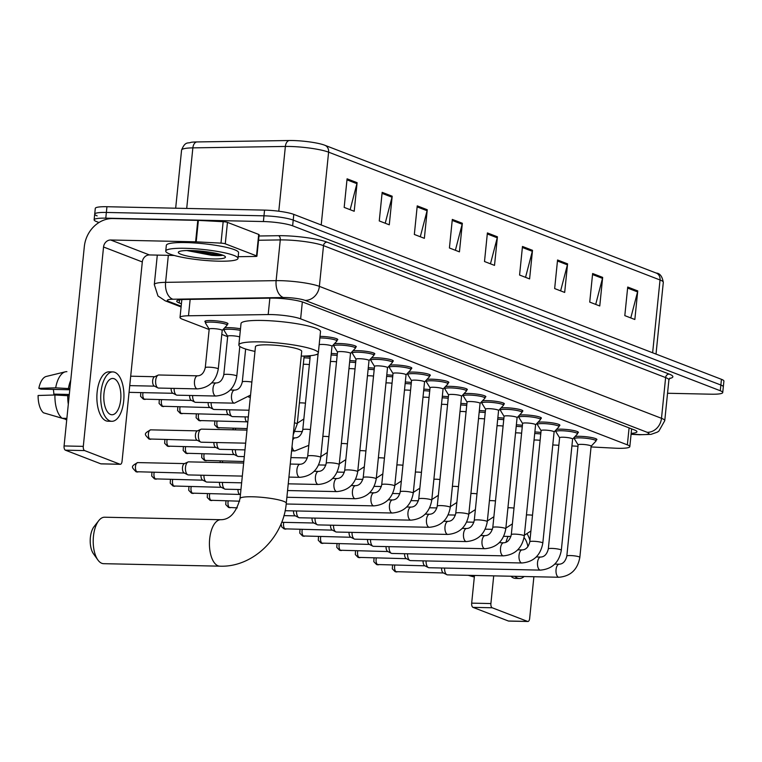 <?xml version="1.0" encoding="UTF-8"?>
<svg xmlns="http://www.w3.org/2000/svg" width="762" height="762" viewBox="0 0 762 762"><rect width="100%" height="100%" fill="white"/><g stroke="black" fill="none" stroke-linecap="round" stroke-linejoin="round"><path stroke-width="1.14" d="M224.552 327.955A11.62 1.715 5.8 0 1 229.581 327.679A11.62 1.715 5.8 0 1 240.487 328.784M205.521 322.097A11.62 1.715 5.8 0 1 204.864 321.431A11.62 1.715 5.8 0 1 211.074 320.545A11.62 1.715 5.8 0 1 227.981 323.783A11.62 1.715 5.8 0 1 227.2 324.298M463.915 393.763A11.62 1.715 5.8 0 1 468.954 393.487A11.62 1.715 5.8 0 1 485.851 396.726A11.62 1.715 5.8 0 1 485.07 397.25M445.408 386.62A11.62 1.715 5.8 0 1 450.437 386.353A11.62 1.715 5.8 0 1 467.344 389.582A11.62 1.715 5.8 0 1 466.563 390.106M537.953 422.31A11.62 1.715 5.8 0 1 542.982 422.043A11.62 1.715 5.8 0 1 559.889 425.272A11.62 1.715 5.8 0 1 559.108 425.796M426.891 379.486A11.62 1.715 5.8 0 1 431.93 379.209A11.62 1.715 5.8 0 1 448.837 382.448A11.62 1.715 5.8 0 1 448.056 382.972M556.46 429.454A11.62 1.715 5.8 0 1 561.499 429.177A11.62 1.715 5.8 0 1 578.396 432.416A11.62 1.715 5.8 0 1 577.615 432.94M482.422 400.898A11.62 1.715 5.8 0 1 487.461 400.631A11.62 1.715 5.8 0 1 504.368 403.86A11.62 1.715 5.8 0 1 503.587 404.384M519.436 415.176A11.62 1.715 5.8 0 1 524.475 414.899A11.62 1.715 5.8 0 1 541.382 418.138A11.62 1.715 5.8 0 1 540.601 418.662M500.929 408.032A11.62 1.715 5.8 0 1 505.968 407.765A11.62 1.715 5.8 0 1 522.875 411.004A11.62 1.715 5.8 0 1 522.094 411.518M408.384 372.342A11.62 1.715 5.8 0 1 413.423 372.075A11.62 1.715 5.8 0 1 430.33 375.314A11.62 1.715 5.8 0 1 429.549 375.828M389.877 365.208A11.62 1.715 5.8 0 1 394.916 364.941A11.62 1.715 5.8 0 1 411.823 368.17A11.62 1.715 5.8 0 1 411.032 368.694M371.37 358.073A11.62 1.715 5.8 0 1 376.409 357.797A11.62 1.715 5.8 0 1 393.306 361.036A11.62 1.715 5.8 0 1 392.525 361.559M352.863 350.93A11.62 1.715 5.8 0 1 357.892 350.663A11.62 1.715 5.8 0 1 374.799 353.892A11.62 1.715 5.8 0 1 374.018 354.416M334.347 343.795A11.62 1.715 5.8 0 1 339.385 343.519A11.62 1.715 5.8 0 1 356.292 346.758A11.62 1.715 5.8 0 1 355.511 347.282M320.011 336.375A11.62 1.715 5.8 0 1 320.878 336.385A11.62 1.715 5.8 0 1 337.785 339.623A11.62 1.715 5.8 0 1 337.004 340.138M574.967 436.588A11.62 1.715 5.8 0 1 580.006 436.321A11.62 1.715 5.8 0 1 596.913 439.55A11.62 1.715 5.8 0 1 596.132 440.074M591.045 446.942L614.677 448.17A21.784 3.219 -174.2 0 0 618.163 448.304A21.784 3.219 -174.2 0 0 629.822 446.637A21.784 3.219 -174.2 0 0 627.364 444.856L300.628 318.849A21.784 3.219 -174.2 0 0 268.195 314.554L188.49 315.782A21.784 3.219 -174.2 0 0 180.023 317.459A21.784 3.219 -174.2 0 0 182.48 319.249L209.15 329.527M552.783 444.951L558.851 445.265M571.919 445.941L577.977 446.256M221.79 334.404L227.657 336.671M304.133 356.245A11.62 1.715 5.8 0 1 310.182 356.702M516.36 424.844A11.62 1.715 5.8 0 1 522.408 425.291M497.853 417.7A11.62 1.715 5.8 0 1 503.901 418.157M479.336 410.566A11.62 1.715 5.8 0 1 485.384 411.013M460.829 403.431A11.62 1.715 5.8 0 1 466.877 403.879M442.322 396.288A11.62 1.715 5.8 0 1 448.37 396.745M423.815 389.153A11.62 1.715 5.8 0 1 429.863 389.601M405.308 382.01A11.62 1.715 5.8 0 1 411.356 382.467M386.791 374.875A11.62 1.715 5.8 0 1 392.84 375.323M368.284 367.741A11.62 1.715 5.8 0 1 374.332 368.189M349.777 360.597A11.62 1.715 5.8 0 1 355.825 361.055M331.27 353.463A11.62 1.715 5.8 0 1 337.318 353.911M534.867 431.978A11.62 1.715 5.8 0 1 540.915 432.435M631.165 433.349A21.784 3.219 -174.2 0 0 636.946 431.768A21.784 3.219 -174.2 0 0 634.489 429.978L303.743 302.428A21.784 3.219 -174.2 0 0 271.31 298.132L185.204 299.456A21.784 3.219 -174.2 0 0 176.736 301.133A21.784 3.219 -174.2 0 0 179.194 302.924L181.413 303.781M98.955 222.523L96.584 221.609A21.784 3.219 5.8 0 1 94.126 219.818A21.784 3.219 5.8 0 1 105.785 218.161L263.395 221.542A21.784 3.219 5.8 0 1 292.637 225.819L720.281 390.744A21.784 3.219 5.8 0 1 722.738 392.535A21.784 3.219 5.8 0 1 711.089 394.202L667.55 393.259M97.165 215.894A21.784 3.219 5.8 0 1 94.707 214.103L95.288 208.388A21.784 3.219 5.8 0 1 106.947 206.721L264.557 210.112A21.784 3.219 5.8 0 1 293.799 214.389L721.443 379.314L720.862 385.029A21.784 3.219 5.8 0 1 723.319 386.82A21.784 3.219 5.8 0 0 720.862 385.029L293.218 220.104L720.862 385.029L720.281 390.744M264.557 210.112L263.976 215.827A21.784 3.219 5.8 0 1 293.218 220.104A21.784 3.219 5.8 0 0 263.976 215.827L106.366 212.446L263.976 215.827L263.395 221.542M94.707 214.103A21.784 3.219 5.8 0 1 106.366 212.446A21.784 3.219 5.8 0 0 94.707 214.103L94.126 219.818M347.081 178.822L344.176 207.397L354.197 211.265L357.102 182.68L347.081 178.822M350.139 209.702L356.921 183.671A5.81 5.058 -68.9 0 0 357.102 182.68M382.162 192.348L379.257 220.932L389.277 224.8L392.182 196.215L382.162 192.348M385.22 223.228L392.001 197.206A5.81 5.058 -68.9 0 0 392.182 196.215M417.233 205.873L414.338 234.458L424.358 238.325L427.263 209.74L417.233 205.873M420.3 236.763L427.082 210.731A5.81 5.058 -68.9 0 0 427.263 209.74M452.314 219.408L449.418 247.983L459.438 251.851L462.344 223.266L452.314 219.408M455.381 250.288L462.163 224.257A5.81 5.058 -68.9 0 0 462.344 223.266M627.717 287.045L624.811 315.63L634.841 319.497L637.746 290.913L627.717 287.045M630.784 317.935L637.565 291.903A5.81 5.058 -68.9 0 0 637.746 290.913M592.636 273.52L589.731 302.104L599.761 305.972L602.666 277.387L592.636 273.52M595.703 304.4L602.485 278.378A5.81 5.058 -68.9 0 0 602.666 277.387M557.555 259.994L554.66 288.569L564.68 292.437L567.585 263.852L557.555 259.994M560.622 290.874L567.404 264.843A5.81 5.058 -68.9 0 0 567.585 263.852M522.475 246.459L519.579 275.044L529.6 278.911L532.505 250.327L522.475 246.459M525.542 277.349L532.324 251.317A5.81 5.058 -68.9 0 0 532.505 250.327M487.394 232.934L484.499 261.518L494.519 265.386L497.424 236.801L487.394 232.934M490.461 263.814L497.243 237.792A5.81 5.058 -68.9 0 0 497.424 236.801M181.575 150.104C185.299 140.703 188.252 143.78 191.005 142.313A23.822 3.524 5.8 0 1 196.729 141.942L289.236 140.513A23.822 3.524 5.8 0 1 324.212 145.028A23.822 3.524 5.8 0 1 324.688 145.209A7.258 6.315 111.1 0 1 324.812 145.247A7.258 6.315 111.1 0 1 328.603 152.162A29.051 4.296 -174.2 0 0 285.369 146.447L192.862 147.866A29.051 4.296 -174.2 0 0 181.575 150.104L175.67 208.197M324.936 145.304L656.111 273.025A7.258 6.315 -68.9 0 1 656.234 273.063C659.863 273.234 662.226 276.339 663.302 282.369A29.051 4.296 -174.2 0 0 660.035 279.978A7.258 6.315 -68.9 0 0 656.234 273.063L324.212 145.028M721.443 379.314A21.784 3.219 5.8 0 1 723.9 381.105L722.738 392.535M508.968 621.03A3.629 1.705 -88.8 0 1 508.683 621.078A3.629 1.705 -88.8 0 1 508.397 621.011L527.618 621.43A3.629 1.705 91.2 0 0 527.904 621.487A3.629 1.705 91.2 0 0 529.647 618.496L533.895 576.72M472.983 607.362A3.629 1.705 -88.8 0 1 471.678 603.142L490.899 603.552A3.629 1.705 91.2 0 0 492.204 607.771L472.983 607.362L508.397 621.011M474.488 575.443L471.678 603.142M492.204 607.771L527.618 621.43M490.899 603.552L493.709 575.862M527.914 546.687A18.155 8.544 91.2 0 0 524.075 537.62M508.092 536.419A24.689 11.611 91.2 0 0 505.978 542.325M510.95 576.234A24.689 11.611 91.2 0 0 513.626 578.015A24.689 11.611 91.2 0 0 515.56 578.406L519.408 578.491A24.689 11.611 91.2 0 0 524.113 576.51M514.798 576.31A24.689 11.611 91.2 0 0 517.474 578.101A24.689 11.611 91.2 0 0 519.408 578.491M469.592 575.339A23.965 11.278 91.2 0 0 469.773 575.472L469.297 575.339M474.478 575.577L469.773 575.472M529.942 540.477A24.689 11.611 91.2 0 0 527.123 533.867M468.154 575.31L473.297 576.767A23.965 11.278 91.2 0 0 473.478 576.767M97.888 559.975L93.431 553.736A15.973 7.515 -88.8 0 1 94.012 526.704L98.736 520.665A23.241 10.935 91.2 0 0 97.888 559.975A23.241 10.935 91.2 0 0 101.813 563.308A23.241 10.935 91.2 0 0 103.632 563.68L219.856 566.176A23.241 10.935 -88.8 0 1 218.037 565.814A23.241 10.935 -88.8 0 1 209.512 540.753A23.241 10.935 -88.8 0 1 220.856 519.713L104.632 517.217A23.241 10.935 91.2 0 0 98.736 520.665M240.04 498.548A23.241 3.439 -174.2 0 1 252.47 496.776A23.241 3.439 -174.2 0 1 283.664 501.339A23.241 3.439 -174.2 0 1 286.274 503.244L301.704 351.33A23.241 3.439 -174.2 0 0 267.9 344.853A23.241 3.439 -174.2 0 0 255.47 346.634L240.04 498.548C236.21 512.626 229.81 519.674 220.856 519.713M254.984 351.406A39.938 5.905 5.8 0 1 238.849 344.938A39.938 5.905 5.8 0 1 260.213 341.89A39.938 5.905 5.8 0 1 318.325 353.016A39.938 5.905 5.8 0 1 301.219 356.102M238.849 344.938L241.03 323.507A39.938 5.905 5.8 0 1 262.395 320.459A39.938 5.905 5.8 0 1 320.507 331.575L318.325 353.016M578.148 444.979A6.534 0.962 5.8 0 1 578.12 444.865A6.534 0.962 5.8 0 1 581.616 444.36A6.534 0.962 5.8 0 1 591.131 446.189A6.534 0.962 5.8 0 1 591.074 446.284M578.12 444.922L574.415 438.893A10.897 1.61 5.8 0 1 574.367 438.702A10.897 1.61 5.8 0 1 580.196 437.874A10.897 1.61 5.8 0 1 596.046 440.912A10.897 1.61 5.8 0 1 595.96 441.084L591.122 446.237M554.784 564.099L559.203 564.194A6.534 3.077 -88.8 0 0 556.031 569.909A6.534 3.077 -88.8 0 0 558.222 577.072A6.534 3.077 -88.8 0 0 558.413 577.158A6.534 3.077 -88.8 0 0 558.927 577.263L447.504 574.872A6.534 3.077 -88.8 0 1 446.989 574.767A6.534 3.077 -88.8 0 1 446.827 574.691A6.534 3.077 -88.8 0 1 444.579 568.061M443.332 572.891A4.724 2.219 -88.8 0 1 443.208 572.843A4.724 2.219 -88.8 0 1 441.589 568.004M559.641 437.836A6.534 0.962 5.8 0 1 559.613 437.721A6.534 0.962 5.8 0 1 563.108 437.226A6.534 0.962 5.8 0 1 572.614 439.045A6.534 0.962 5.8 0 1 572.567 439.15M559.603 437.779L555.908 431.759A10.897 1.61 5.8 0 1 555.86 431.568A10.897 1.61 5.8 0 1 561.68 430.74A10.897 1.61 5.8 0 1 577.529 433.768A10.897 1.61 5.8 0 1 577.444 433.94L572.614 439.103M536.277 556.955L540.696 557.051A6.534 3.077 -88.8 0 0 537.515 562.766A6.534 3.077 -88.8 0 0 539.715 569.938A6.534 3.077 -88.8 0 0 539.906 570.024A6.534 3.077 -88.8 0 0 540.41 570.119L428.996 567.728A6.534 3.077 -88.8 0 1 428.482 567.623A6.534 3.077 -88.8 0 1 428.32 567.547A6.534 3.077 -88.8 0 1 426.072 560.927M424.825 565.756A4.724 2.219 -88.8 0 1 424.701 565.699A4.724 2.219 -88.8 0 1 423.081 560.861M541.134 430.701A6.534 0.962 5.8 0 1 541.106 430.587A6.534 0.962 5.8 0 1 544.601 430.092A6.534 0.962 5.8 0 1 554.107 431.911A6.534 0.962 5.8 0 1 554.06 432.016M541.096 430.644L537.401 424.615A10.897 1.61 5.8 0 1 537.353 424.434A10.897 1.61 5.8 0 1 543.173 423.596A10.897 1.61 5.8 0 1 559.022 426.634A10.897 1.61 5.8 0 1 558.937 426.806L554.107 431.959M517.769 549.821L522.189 549.916A6.534 3.077 -88.8 0 0 519.008 555.631A6.534 3.077 -88.8 0 0 521.208 562.794A6.534 3.077 -88.8 0 0 521.389 562.88A6.534 3.077 -88.8 0 0 521.903 562.985L410.489 560.594A6.534 3.077 -88.8 0 1 409.975 560.489A6.534 3.077 -88.8 0 1 409.804 560.413A6.534 3.077 -88.8 0 1 407.556 553.793M406.308 558.622A4.724 2.219 -88.8 0 1 406.194 558.565A4.724 2.219 -88.8 0 1 404.565 553.726M522.627 423.558A6.534 0.962 5.8 0 1 522.599 423.453A6.534 0.962 5.8 0 1 526.094 422.948A6.534 0.962 5.8 0 1 535.6 424.767A6.534 0.962 5.8 0 1 535.543 424.872M522.589 423.501L518.893 417.481A10.897 1.61 5.8 0 1 518.836 417.29A10.897 1.61 5.8 0 1 524.666 416.462A10.897 1.61 5.8 0 1 540.515 419.491A10.897 1.61 5.8 0 1 540.429 419.672L535.591 424.825M499.262 542.687L503.682 542.782A6.534 3.077 -88.8 0 0 500.501 548.497A6.534 3.077 -88.8 0 0 502.701 555.66A6.534 3.077 -88.8 0 0 502.882 555.746A6.534 3.077 -88.8 0 0 503.396 555.85L391.982 553.45A6.534 3.077 -88.8 0 1 391.468 553.355A6.534 3.077 -88.8 0 1 391.297 553.279A6.534 3.077 -88.8 0 1 389.049 546.649M387.801 551.478A4.724 2.219 -88.8 0 1 387.687 551.431A4.724 2.219 -88.8 0 1 386.058 546.583M504.12 416.423A6.534 0.962 5.8 0 1 504.082 416.309A6.534 0.962 5.8 0 1 507.578 415.814A6.534 0.962 5.8 0 1 517.093 417.633A6.534 0.962 5.8 0 1 517.036 417.738M504.082 416.366L500.377 410.337A10.897 1.61 5.8 0 1 500.329 410.156A10.897 1.61 5.8 0 1 506.159 409.327A10.897 1.61 5.8 0 1 522.008 412.356A10.897 1.61 5.8 0 1 521.922 412.528L517.084 417.69M480.746 535.543L485.165 535.638A6.534 3.077 -88.8 0 0 481.994 541.353A6.534 3.077 -88.8 0 0 484.184 548.516A6.534 3.077 -88.8 0 0 484.375 548.602A6.534 3.077 -88.8 0 0 484.889 548.707L373.466 546.316A6.534 3.077 -88.8 0 1 372.951 546.211A6.534 3.077 -88.8 0 1 372.789 546.135A6.534 3.077 -88.8 0 1 370.542 539.515M369.294 544.344A4.724 2.219 -88.8 0 1 369.17 544.287A4.724 2.219 -88.8 0 1 367.551 539.448M485.604 409.289A6.534 0.962 5.8 0 1 485.575 409.175A6.534 0.962 5.8 0 1 489.071 408.67A6.534 0.962 5.8 0 1 498.586 410.499A6.534 0.962 5.8 0 1 498.529 410.594M485.575 409.232L481.87 403.203A10.897 1.61 5.8 0 1 481.822 403.012A10.897 1.61 5.8 0 1 487.651 402.184A10.897 1.61 5.8 0 1 503.501 405.222A10.897 1.61 5.8 0 1 503.415 405.394L498.577 410.547M462.239 528.409L466.658 528.504A6.534 3.077 -88.8 0 0 463.487 534.219A6.534 3.077 -88.8 0 0 465.677 541.382A6.534 3.077 -88.8 0 0 465.868 541.468A6.534 3.077 -88.8 0 0 466.382 541.572L354.959 539.182A6.534 3.077 -88.8 0 1 354.444 539.077A6.534 3.077 -88.8 0 1 354.282 539.001A6.534 3.077 -88.8 0 1 352.034 532.371M350.787 537.2A4.724 2.219 -88.8 0 1 350.663 537.153A4.724 2.219 -88.8 0 1 349.044 532.314M467.096 402.145A6.534 0.962 5.8 0 1 467.068 402.031A6.534 0.962 5.8 0 1 470.564 401.536A6.534 0.962 5.8 0 1 480.07 403.355A6.534 0.962 5.8 0 1 480.022 403.46M467.058 402.088L463.363 396.069A10.897 1.61 5.8 0 1 463.315 395.878A10.897 1.61 5.8 0 1 469.135 395.049A10.897 1.61 5.8 0 1 484.984 398.078A10.897 1.61 5.8 0 1 484.899 398.25L480.07 403.412M443.732 521.265L448.151 521.36A6.534 3.077 -88.8 0 0 444.97 527.075A6.534 3.077 -88.8 0 0 447.17 534.248A6.534 3.077 -88.8 0 0 447.361 534.333A6.534 3.077 -88.8 0 0 447.865 534.429L336.452 532.038A6.534 3.077 -88.8 0 1 335.937 531.933A6.534 3.077 -88.8 0 1 335.775 531.857A6.534 3.077 -88.8 0 1 333.527 525.237M332.28 530.066A4.724 2.219 -88.8 0 1 332.156 530.009A4.724 2.219 -88.8 0 1 330.537 525.17M448.589 395.011A6.534 0.962 5.8 0 1 448.561 394.897A6.534 0.962 5.8 0 1 452.057 394.402A6.534 0.962 5.8 0 1 461.562 396.221A6.534 0.962 5.8 0 1 461.515 396.326M448.551 394.954L444.856 388.925A10.897 1.61 5.8 0 1 444.808 388.744A10.897 1.61 5.8 0 1 450.628 387.906A10.897 1.61 5.8 0 1 466.477 390.944A10.897 1.61 5.8 0 1 466.392 391.116L461.562 396.269M425.225 514.131L429.644 514.226A6.534 3.077 -88.8 0 0 426.463 519.941A6.534 3.077 -88.8 0 0 428.663 527.104A6.534 3.077 -88.8 0 0 428.844 527.19A6.534 3.077 -88.8 0 0 429.358 527.294L317.945 524.904A6.534 3.077 -88.8 0 1 317.43 524.799A6.534 3.077 -88.8 0 1 317.259 524.723A6.534 3.077 -88.8 0 1 315.011 518.093M313.763 522.932A4.724 2.219 -88.8 0 1 313.649 522.875A4.724 2.219 -88.8 0 1 312.02 518.036M430.082 387.868A6.534 0.962 5.8 0 1 430.054 387.763A6.534 0.962 5.8 0 1 433.549 387.258A6.534 0.962 5.8 0 1 443.055 389.077A6.534 0.962 5.8 0 1 442.998 389.182M430.044 387.81L426.349 381.791A10.897 1.61 5.8 0 1 426.291 381.6A10.897 1.61 5.8 0 1 432.121 380.771A10.897 1.61 5.8 0 1 447.97 383.8A10.897 1.61 5.8 0 1 447.885 383.981L443.046 389.134M406.718 506.997L411.137 507.092A6.534 3.077 -88.8 0 0 407.956 512.807A6.534 3.077 -88.8 0 0 410.156 519.97A6.534 3.077 -88.8 0 0 410.337 520.055A6.534 3.077 -88.8 0 0 410.851 520.16L299.437 517.76A6.534 3.077 -88.8 0 1 298.923 517.665A6.534 3.077 -88.8 0 1 298.752 517.588A6.534 3.077 -88.8 0 1 296.504 510.959M295.256 515.788A4.724 2.219 -88.8 0 1 295.142 515.741A4.724 2.219 -88.8 0 1 293.513 510.892M411.575 380.733A6.534 0.962 5.8 0 1 411.537 380.619A6.534 0.962 5.8 0 1 415.033 380.124A6.534 0.962 5.8 0 1 424.548 381.943A6.534 0.962 5.8 0 1 424.491 382.048M411.537 380.676L407.832 374.647A10.897 1.61 5.8 0 1 407.784 374.466A10.897 1.61 5.8 0 1 413.614 373.637A10.897 1.61 5.8 0 1 429.463 376.666A10.897 1.61 5.8 0 1 429.377 376.838L424.539 382M393.059 373.599A6.534 0.962 5.8 0 1 393.03 373.485A6.534 0.962 5.8 0 1 396.526 372.98A6.534 0.962 5.8 0 1 406.041 374.809A6.534 0.962 5.8 0 1 405.984 374.904M393.03 373.542L389.325 367.513A10.897 1.61 5.8 0 1 389.277 367.322A10.897 1.61 5.8 0 1 395.107 366.493A10.897 1.61 5.8 0 1 410.956 369.532A10.897 1.61 5.8 0 1 410.87 369.703L406.032 374.856M374.552 366.455A6.534 0.962 5.8 0 1 374.523 366.341A6.534 0.962 5.8 0 1 378.019 365.846A6.534 0.962 5.8 0 1 387.525 367.665A6.534 0.962 5.8 0 1 387.477 367.77M374.513 366.398L370.818 360.378A10.897 1.61 5.8 0 1 370.77 360.188A10.897 1.61 5.8 0 1 376.59 359.359A10.897 1.61 5.8 0 1 392.44 362.388A10.897 1.61 5.8 0 1 392.354 362.56L387.525 367.722M239.735 494.376A4.724 2.219 -88.8 0 1 239.611 494.319A4.724 2.219 -88.8 0 1 237.992 489.48M356.045 359.321A6.534 0.962 5.8 0 1 356.016 359.207A6.534 0.962 5.8 0 1 359.512 358.712A6.534 0.962 5.8 0 1 369.018 360.531A6.534 0.962 5.8 0 1 368.97 360.636M356.006 359.264L352.311 353.235A10.897 1.61 5.8 0 1 352.263 353.054A10.897 1.61 5.8 0 1 358.083 352.215A10.897 1.61 5.8 0 1 373.932 355.254A10.897 1.61 5.8 0 1 373.847 355.425L369.018 360.578M240.954 489.547L225.4 489.214A6.534 3.077 -88.8 0 1 224.885 489.109A6.534 3.077 -88.8 0 1 224.714 489.033A6.534 3.077 -88.8 0 1 222.466 482.403M221.218 487.242A4.724 2.219 -88.8 0 1 221.104 487.185A4.724 2.219 -88.8 0 1 219.475 482.346M337.537 352.177A6.534 0.962 5.8 0 1 337.509 352.073A6.534 0.962 5.8 0 1 341.005 351.568A6.534 0.962 5.8 0 1 350.51 353.387A6.534 0.962 5.8 0 1 350.453 353.492M337.499 352.12L333.804 346.1A10.897 1.61 5.8 0 1 333.746 345.91A10.897 1.61 5.8 0 1 339.576 345.081A10.897 1.61 5.8 0 1 355.425 348.11A10.897 1.61 5.8 0 1 355.34 348.291L350.501 353.444M241.63 482.822L206.893 482.07A6.534 3.077 -88.8 0 1 206.378 481.965A6.534 3.077 -88.8 0 1 206.207 481.898A6.534 3.077 -88.8 0 1 203.959 475.269M202.711 480.098A4.724 2.219 -88.8 0 1 202.597 480.05A4.724 2.219 -88.8 0 1 200.968 475.202M319.164 344.738A6.534 0.962 5.8 0 1 322.488 344.434A6.534 0.962 5.8 0 1 332.003 346.253A6.534 0.962 5.8 0 1 331.946 346.358M319.859 337.928A10.897 1.61 5.8 0 1 321.069 337.947A10.897 1.61 5.8 0 1 336.918 340.976A10.897 1.61 5.8 0 1 336.833 341.147L331.994 346.31M242.316 476.098L188.376 474.936A6.534 3.077 -88.8 0 1 187.862 474.831A6.534 3.077 -88.8 0 1 187.7 474.755A6.534 3.077 -88.8 0 1 185.509 467.239A6.534 3.077 -88.8 0 1 187.976 462.01A6.534 3.077 -88.8 0 1 188.662 461.867L243.64 463.048M184.204 472.964A4.724 2.219 -88.8 0 1 184.08 472.907A4.724 2.219 -88.8 0 1 182.499 467.477A4.724 2.219 -88.8 0 1 184.28 463.706L187.976 462.01M534.048 440.055A6.534 0.962 5.8 0 1 535.972 440.017A6.534 0.962 5.8 0 1 540.115 440.331M534.714 433.53A10.897 1.61 5.8 0 1 540.763 433.969M515.541 432.911A6.534 0.962 5.8 0 1 517.465 432.873A6.534 0.962 5.8 0 1 521.608 433.197M516.198 426.387A10.897 1.61 5.8 0 1 522.256 426.834M497.034 425.777A6.534 0.962 5.8 0 1 498.948 425.739A6.534 0.962 5.8 0 1 503.091 426.053M497.691 419.252A10.897 1.61 5.8 0 1 503.739 419.691M478.517 418.633A6.534 0.962 5.8 0 1 480.441 418.595A6.534 0.962 5.8 0 1 484.584 418.919M479.184 412.118A10.897 1.61 5.8 0 1 485.232 412.556M460.01 411.499A6.534 0.962 5.8 0 1 461.934 411.461A6.534 0.962 5.8 0 1 466.077 411.775M460.677 404.974A10.897 1.61 5.8 0 1 466.725 405.413M441.503 404.365A6.534 0.962 5.8 0 1 443.427 404.327A6.534 0.962 5.8 0 1 447.57 404.641M442.17 397.84A10.897 1.61 5.8 0 1 448.218 398.278M422.996 397.221A6.534 0.962 5.8 0 1 424.92 397.183A6.534 0.962 5.8 0 1 429.063 397.497M423.653 390.696A10.897 1.61 5.8 0 1 429.711 391.144M404.489 390.087A6.534 0.962 5.8 0 1 406.403 390.049A6.534 0.962 5.8 0 1 410.547 390.363M405.146 383.562A10.897 1.61 5.8 0 1 411.194 384M385.972 382.943A6.534 0.962 5.8 0 1 387.896 382.905A6.534 0.962 5.8 0 1 392.039 383.229M386.639 376.428A10.897 1.61 5.8 0 1 392.687 376.866M367.465 375.809A6.534 0.962 5.8 0 1 369.389 375.771A6.534 0.962 5.8 0 1 373.532 376.085M368.132 369.284A10.897 1.61 5.8 0 1 374.18 369.722M348.958 368.675A6.534 0.962 5.8 0 1 350.882 368.637A6.534 0.962 5.8 0 1 355.025 368.951M349.625 362.15A10.897 1.61 5.8 0 1 355.673 362.588M330.451 361.531A6.534 0.962 5.8 0 1 332.375 361.493A6.534 0.962 5.8 0 1 336.518 361.807M331.108 355.006A10.897 1.61 5.8 0 1 337.166 355.454M234.163 454.504A4.724 2.219 -88.8 0 1 234.039 454.457A4.724 2.219 -88.8 0 1 232.42 449.609M244.297 456.609L238.335 456.476A6.534 3.077 -88.8 0 1 237.658 456.305A6.534 3.077 -88.8 0 1 235.41 449.675M316.525 354.511A6.534 0.962 5.8 0 1 318.002 354.673M215.656 447.37A4.724 2.219 -88.8 0 1 215.532 447.313A4.724 2.219 -88.8 0 1 213.912 442.474M244.983 449.885L219.827 449.342A6.534 3.077 -88.8 0 1 219.151 449.161A6.534 3.077 -88.8 0 1 216.903 442.541M245.659 443.16L201.32 442.208A6.534 3.077 -88.8 0 1 200.644 442.027A6.534 3.077 -88.8 0 1 198.453 434.511A6.534 3.077 -88.8 0 1 200.911 429.282A6.534 3.077 -88.8 0 1 201.606 429.139L246.993 430.111M197.148 440.236A4.724 2.219 -88.8 0 1 197.025 440.179A4.724 2.219 -88.8 0 1 195.443 434.75A4.724 2.219 -88.8 0 1 197.225 430.978L200.911 429.282M303.314 364.322A6.534 0.962 5.8 0 1 305.238 364.284A6.534 0.962 5.8 0 1 309.382 364.598M303.971 357.797A10.897 1.61 5.8 0 1 310.02 358.235M246.917 421.777A4.724 2.219 -88.8 0 1 246.793 421.719A4.724 2.219 -88.8 0 1 245.173 416.881M248.183 418.357A6.534 3.077 -88.8 0 1 248.164 416.938M228.4 414.633A4.724 2.219 -88.8 0 1 228.286 414.585A4.724 2.219 -88.8 0 1 226.666 409.737M248.326 416.947L232.581 416.604A6.534 3.077 -88.8 0 1 231.896 416.433A6.534 3.077 -88.8 0 1 229.648 409.804M209.893 407.499A4.724 2.219 -88.8 0 1 209.779 407.441A4.724 2.219 -88.8 0 1 208.15 402.603M249.012 410.223L214.074 409.47A6.534 3.077 -88.8 0 1 213.389 409.289A6.534 3.077 -88.8 0 1 211.141 402.669M191.386 400.355A4.724 2.219 -88.8 0 1 191.262 400.307A4.724 2.219 -88.8 0 1 189.643 395.459M230.248 390.001L234.667 390.096A6.534 3.077 -88.8 0 0 231.524 395.468A6.534 3.077 -88.8 0 0 233.686 402.974A6.534 3.077 -88.8 0 0 234.391 403.165L195.558 402.326A6.534 3.077 -88.8 0 1 194.881 402.155A6.534 3.077 -88.8 0 1 192.634 395.526M227.733 336.337A6.534 0.962 5.8 0 1 227.705 336.233A6.534 0.962 5.8 0 1 231.2 335.728A6.534 0.962 5.8 0 1 239.668 336.909M227.695 336.28L223.999 330.26A10.897 1.61 5.8 0 1 223.952 330.07A10.897 1.61 5.8 0 1 229.772 329.241A10.897 1.61 5.8 0 1 240.335 330.337M172.879 393.221A4.724 2.219 -88.8 0 1 172.755 393.163A4.724 2.219 -88.8 0 1 171.136 388.325M211.741 382.867L216.16 382.962A6.534 3.077 -88.8 0 0 213.017 388.334A6.534 3.077 -88.8 0 0 215.179 395.84A6.534 3.077 -88.8 0 0 215.875 396.03L177.051 395.192A6.534 3.077 -88.8 0 1 176.374 395.011A6.534 3.077 -88.8 0 1 174.127 388.391M209.226 329.203A6.534 0.962 5.8 0 1 209.198 329.089A6.534 0.962 5.8 0 1 212.693 328.593A6.534 0.962 5.8 0 1 222.199 330.413A6.534 0.962 5.8 0 1 222.142 330.517M197.368 388.887L158.544 388.058A6.534 3.077 -88.8 0 1 157.867 387.877A6.534 3.077 -88.8 0 1 155.677 380.362A6.534 3.077 -88.8 0 1 158.134 375.133A6.534 3.077 -88.8 0 1 158.82 374.99L197.653 375.818C201.416 375.656 203.959 372.942 205.273 367.675A6.534 0.962 5.8 0 1 208.769 367.179A6.534 0.962 5.8 0 1 217.341 368.389A6.534 0.962 5.8 0 1 218.275 368.998C216.065 381.229 209.093 387.858 197.368 388.887A6.534 3.077 -88.8 0 1 196.672 388.696A6.534 3.077 -88.8 0 1 194.5 381.19A6.534 3.077 -88.8 0 1 197.653 375.818M209.188 329.146L205.492 323.117A10.897 1.61 5.8 0 1 205.435 322.936A10.897 1.61 5.8 0 1 211.265 322.107A10.897 1.61 5.8 0 1 227.114 325.136A10.897 1.61 5.8 0 1 227.028 325.307L222.19 330.47M154.372 386.086A4.724 2.219 -88.8 0 1 154.248 386.029A4.724 2.219 -88.8 0 1 152.667 380.6A4.724 2.219 -88.8 0 1 154.448 376.828L158.134 375.133M225.276 243.821A3.629 0.533 -174.2 0 0 220.99 243.126L196.196 241.84A3.629 0.533 -174.2 0 0 195.615 241.811L197.787 220.38A3.629 0.533 5.8 0 1 198.377 220.399L223.161 221.694A3.629 0.533 5.8 0 1 227.457 222.38L225.276 243.821L256.518 255.87L258.699 234.429A3.629 0.533 5.8 0 1 259.109 234.734L256.927 256.165A3.629 0.533 -174.2 0 0 256.518 255.87M227.457 222.38L258.699 234.429M197.787 220.38L112.862 218.551A29.051 25.27 -68.9 0 0 84.325 246.583L64.075 445.951L83.296 446.361L103.546 247.002A7.258 6.315 111.1 0 1 110.681 239.992L195.615 241.811M101.365 463.839A3.629 1.705 -88.8 0 1 101.079 463.877A3.629 1.705 -88.8 0 1 100.794 463.82L120.015 464.239A3.629 1.705 91.2 0 0 120.301 464.296A3.629 1.705 91.2 0 0 122.053 461.305L142.304 261.947A7.258 6.315 111.1 0 1 149.438 254.937L174.26 255.47M83.296 446.361A3.629 1.705 91.2 0 0 84.601 450.58L65.38 450.171L100.794 463.82M65.38 450.171A3.629 1.705 -88.8 0 1 64.075 445.951M84.601 450.58L120.015 464.239M238.173 256.708L255.518 256.442A3.629 0.533 -174.2 0 0 256.927 256.165M110.528 414.471A18.155 8.544 91.2 0 0 111.947 414.757A18.155 8.544 91.2 0 0 120.815 398.316A18.155 8.544 91.2 0 0 114.157 378.743A18.155 8.544 91.2 0 0 112.728 378.457A18.155 8.544 91.2 0 0 103.861 394.897A18.155 8.544 91.2 0 0 110.528 414.471M69.304 394.459L53.816 394.125A14.526 6.829 91.2 0 0 53.35 389.411M69.952 388.068A21.06 9.906 91.2 0 0 69.837 388.639L55.674 387.839L38.824 388.344L40.881 389.134L69.78 389.763M54.95 394.992A23.965 11.278 91.2 0 0 62.17 418.281L43.463 412.794A18.879 8.877 91.2 0 1 38.1 395.488L54.95 394.992L69.171 395.783M69.113 395.783A21.06 9.906 91.2 0 0 69.104 396.402M112.871 371.923L109.023 371.837A24.689 11.611 91.2 0 0 96.965 394.202A24.689 11.611 91.2 0 0 106.023 420.824A24.689 11.611 91.2 0 0 107.966 421.215L111.804 421.3A24.689 11.611 91.2 0 0 123.863 398.936A24.689 11.611 91.2 0 0 114.805 372.313A24.689 11.611 91.2 0 0 112.871 371.923A24.689 11.611 91.2 0 0 100.813 394.287A24.689 11.611 91.2 0 0 109.871 420.91A24.689 11.611 91.2 0 0 111.804 421.3M70.752 380.238A23.965 11.278 91.2 0 0 68.485 388.115M67.761 395.268A23.965 11.278 91.2 0 0 68.313 404.231M66.723 371.656A23.965 11.278 91.2 0 1 66.904 371.666L66.723 371.656A23.965 11.278 91.2 0 0 65.313 371.818A23.965 11.278 91.2 0 0 55.674 387.839M66.875 418.386L62.17 418.281M53.816 394.125L58.074 395.059M65.313 371.818L46.282 376.447A18.879 8.877 91.2 0 0 38.824 388.344M46.834 413.785L66.751 419.595M185.176 248.298A36.309 5.363 5.8 0 1 238.001 258.404A36.309 5.363 5.8 0 1 218.58 261.175A36.309 5.363 5.8 0 1 165.754 251.069A36.309 5.363 5.8 0 1 185.176 248.298M165.754 251.069L166.335 245.345A36.309 5.363 5.8 0 1 185.757 242.573A36.309 5.363 5.8 0 1 238.582 252.689L238.001 258.404M212.769 258.937A23.679 3.496 5.8 0 1 188.043 256.203A23.679 3.496 5.8 0 1 178.641 251.851A23.679 3.496 5.8 0 1 190.986 250.536A23.679 3.496 5.8 0 1 225.219 256.584A23.679 3.496 5.8 0 1 212.769 258.937M186.852 250.536L211.645 255.327C217.513 255.746 221.294 255.708 222.98 255.203M188.481 250.507L212.084 255.003L222.885 255.232M192.976 250.593L212.198 253.87L220.094 254.317M629.088 427.892L627.364 444.856M190.157 299.38L188.49 315.782M269.862 298.161L268.195 314.554M302.343 301.942L300.628 318.849M631.088 434.14L638.766 434.54A14.526 2.143 -174.2 0 0 641.09 434.626A14.526 2.143 -174.2 0 0 647.224 432.321L305.105 300.39A14.526 2.143 -174.2 0 0 285.607 297.532A14.526 2.143 -174.2 0 0 283.483 297.523L172.945 299.228A14.526 2.143 -174.2 0 0 168.935 301.533L181.165 306.248M157.296 255.108L154.305 284.588A29.051 4.296 5.8 0 1 165.592 282.35L276.13 280.645A29.051 4.296 5.8 0 1 280.378 280.664A29.051 4.296 5.8 0 1 319.373 286.369L661.492 418.309A29.051 4.296 5.8 0 1 664.759 420.691L668.893 379.962A29.051 4.296 -174.2 0 0 665.626 377.581L323.507 245.64A29.051 4.296 -174.2 0 0 284.521 239.935A29.051 4.296 -174.2 0 0 280.273 239.916L258.547 240.249M258.975 236.001L278.435 235.696A32.68 4.829 5.8 0 1 327.079 242.135L669.188 374.075A3.629 3.162 -68.9 0 0 665.626 377.581L661.492 418.309A14.526 12.64 111.1 0 1 647.224 432.321M278.435 235.696A3.629 2.229 -90.9 0 1 280.273 239.916L276.13 280.645A14.526 8.925 89.1 0 0 283.483 297.523M669.188 374.075A32.68 4.829 5.8 0 1 669.474 378.504M292.637 225.819L293.799 214.389M105.785 218.161L106.947 206.721M305.105 300.39A14.526 12.64 111.1 0 0 319.373 286.369L323.507 245.64A3.629 3.162 -68.9 0 1 327.079 242.135M172.945 299.228A14.526 8.925 89.1 0 1 165.592 282.35L168.335 255.346M168.935 301.533A14.526 12.64 111.1 0 1 165.163 300.8L181.089 306.943M638.766 434.54A14.526 4.534 93 0 0 639.461 434.75L631.069 434.311M179.499 299.876L179.194 302.924M196.729 141.942A7.258 4.458 89.1 0 0 192.862 147.866L186.709 208.436M289.236 140.513A7.258 4.458 89.1 0 0 285.369 146.447L278.787 211.217M652.634 352.777L660.035 279.978L328.603 152.162L321.212 224.961M487.299 233.953L497.243 237.792M522.37 247.479L532.324 251.317M557.451 261.014L567.404 264.843M592.531 274.539L602.485 278.378M627.612 288.065L637.565 291.903M452.218 220.428L462.163 224.257M417.138 206.893L427.082 210.731M382.057 193.367L392.001 197.206M346.977 179.842L356.921 183.671M397.05 571.9A4.724 2.219 -88.8 0 1 396.669 571.957A4.724 2.219 -88.8 0 1 396.297 571.881A4.724 2.219 -88.8 0 1 394.811 565.175M443.446 572.967L395.078 571.643A4.724 4.105 -68.9 0 0 396.297 571.881M559.203 564.194C562.966 564.032 565.509 561.318 566.823 556.05A6.534 0.962 5.8 0 1 570.319 555.555A6.534 0.962 5.8 0 1 578.901 556.765A6.534 0.962 5.8 0 1 579.834 557.374C577.615 569.595 570.643 576.224 558.927 577.263M378.533 564.766A4.724 2.219 -88.8 0 1 378.162 564.823A4.724 2.219 -88.8 0 1 377.79 564.747A4.724 2.219 -88.8 0 1 376.304 558.041M424.939 565.823L376.561 564.509A4.724 4.105 -68.9 0 0 377.79 564.747M540.696 557.051C544.459 556.889 547.002 554.184 548.316 548.916A6.534 0.962 5.8 0 1 551.812 548.411A6.534 0.962 5.8 0 1 560.384 549.621A6.534 0.962 5.8 0 1 561.327 550.231C559.108 562.461 552.136 569.09 540.41 570.119M360.026 557.622A4.724 2.219 -88.8 0 1 359.654 557.679A4.724 2.219 -88.8 0 1 359.283 557.613A4.724 2.219 -88.8 0 1 357.788 550.907M406.432 558.689L358.054 557.365A4.724 4.105 -68.9 0 0 359.283 557.613M522.189 549.916C525.951 549.754 528.495 547.04 529.809 541.772A6.534 0.962 5.8 0 1 533.305 541.277A6.534 0.962 5.8 0 1 541.877 542.487A6.534 0.962 5.8 0 1 542.811 543.096C540.601 555.317 533.629 561.946 521.903 562.985M341.519 550.488A4.724 2.219 -88.8 0 1 341.147 550.545A4.724 2.219 -88.8 0 1 340.776 550.469A4.724 2.219 -88.8 0 1 339.281 543.763M387.925 551.555L339.547 550.231A4.724 4.105 -68.9 0 0 340.776 550.469M503.682 542.782C507.444 542.62 509.978 539.906 511.302 534.638A6.534 0.962 5.8 0 1 514.798 534.133A6.534 0.962 5.8 0 1 523.37 535.343A6.534 0.962 5.8 0 1 524.304 535.953C522.084 548.183 515.122 554.812 503.396 555.85M323.012 543.354A4.724 2.219 -88.8 0 1 322.64 543.411A4.724 2.219 -88.8 0 1 322.269 543.335A4.724 2.219 -88.8 0 1 320.773 536.629M369.418 544.411L321.04 543.096A4.724 4.105 -68.9 0 0 322.269 543.335M485.165 535.638C488.928 535.476 491.471 532.762 492.795 527.495A6.534 0.962 5.8 0 1 496.291 526.999A6.534 0.962 5.8 0 1 504.863 528.209A6.534 0.962 5.8 0 1 505.797 528.818C503.577 541.049 496.605 547.678 484.889 548.707M304.505 536.21A4.724 2.219 -88.8 0 1 304.124 536.267A4.724 2.219 -88.8 0 1 303.752 536.191A4.724 2.219 -88.8 0 1 302.266 529.485M350.901 537.277L302.533 535.953A4.724 4.105 -68.9 0 0 303.752 536.191M466.658 528.504C470.421 528.342 472.964 525.628 474.278 520.36A6.534 0.962 5.8 0 1 477.774 519.865A6.534 0.962 5.8 0 1 486.356 521.075A6.534 0.962 5.8 0 1 487.289 521.684C485.07 533.905 478.098 540.534 466.382 541.572M285.988 529.076A4.724 2.219 -88.8 0 1 285.617 529.133A4.724 2.219 -88.8 0 1 285.245 529.057A4.724 2.219 -88.8 0 1 283.759 522.351M332.394 530.133L284.016 528.818A4.724 4.105 -68.9 0 0 285.245 529.057M448.151 521.36C451.914 521.198 454.457 518.493 455.771 513.226A6.534 0.962 5.8 0 1 459.267 512.721A6.534 0.962 5.8 0 1 467.839 513.931A6.534 0.962 5.8 0 1 468.782 514.541C466.563 526.771 459.591 533.4 447.865 534.429M429.644 514.226C433.407 514.064 435.95 511.35 437.264 506.082A6.534 0.962 5.8 0 1 440.76 505.587A6.534 0.962 5.8 0 1 449.332 506.797A6.534 0.962 5.8 0 1 450.266 507.406C448.056 519.627 441.084 526.256 429.358 527.294M411.137 507.092C414.899 506.93 417.433 504.215 418.757 498.948A6.534 0.962 5.8 0 1 422.253 498.443A6.534 0.962 5.8 0 1 430.825 499.653A6.534 0.962 5.8 0 1 431.759 500.263C429.539 512.493 422.577 519.122 410.851 520.16M230.467 507.654A4.724 2.219 -88.8 0 1 230.095 507.721A4.724 2.219 -88.8 0 1 229.724 507.644A4.724 2.219 -88.8 0 1 228.229 500.939M237.277 507.873L228.495 507.406A4.724 4.105 -68.9 0 0 229.724 507.644M392.62 499.948C396.383 499.786 398.926 497.072 400.25 491.804A6.534 0.962 5.8 0 1 403.746 491.309A6.534 0.962 5.8 0 1 412.318 492.519A6.534 0.962 5.8 0 1 413.252 493.128C411.032 505.358 404.06 511.988 392.344 513.017A6.534 3.077 -88.8 0 1 391.83 512.912A6.534 3.077 -88.8 0 1 391.639 512.826A6.534 3.077 -88.8 0 1 389.449 505.663A6.534 3.077 -88.8 0 1 392.62 499.948L388.201 499.853M211.96 500.52A4.724 2.219 -88.8 0 1 211.579 500.577A4.724 2.219 -88.8 0 1 211.207 500.501A4.724 2.219 -88.8 0 1 209.721 493.795M239.63 501.186L209.988 500.263A4.724 4.105 -68.9 0 0 211.207 500.501M374.113 492.814C377.876 492.652 380.419 489.937 381.733 484.67A6.534 0.962 5.8 0 1 385.229 484.175A6.534 0.962 5.8 0 1 393.802 485.384A6.534 0.962 5.8 0 1 394.745 485.994C392.525 498.215 385.553 504.844 373.837 505.882A6.534 3.077 -88.8 0 1 373.323 505.778A6.534 3.077 -88.8 0 1 373.132 505.692A6.534 3.077 -88.8 0 1 370.942 498.529A6.534 3.077 -88.8 0 1 374.113 492.814L369.694 492.719M193.443 493.385A4.724 2.219 -88.8 0 1 193.072 493.443A4.724 2.219 -88.8 0 1 192.7 493.366A4.724 2.219 -88.8 0 1 191.214 486.661M239.849 494.443L191.472 493.128A4.724 4.105 -68.9 0 0 192.7 493.366M355.606 485.67C359.369 485.508 361.912 482.803 363.226 477.536A6.534 0.962 5.8 0 1 366.722 477.031A6.534 0.962 5.8 0 1 375.295 478.241A6.534 0.962 5.8 0 1 376.238 478.85C374.018 491.08 367.046 497.71 355.321 498.739A6.534 3.077 -88.8 0 1 354.816 498.643A6.534 3.077 -88.8 0 1 354.625 498.558A6.534 3.077 -88.8 0 1 352.425 491.385A6.534 3.077 -88.8 0 1 355.606 485.67L351.187 485.575M174.936 486.242A4.724 2.219 -88.8 0 1 174.565 486.299A4.724 2.219 -88.8 0 1 174.193 486.232A4.724 2.219 -88.8 0 1 172.698 479.527M221.342 487.309L172.964 485.985A4.724 4.105 -68.9 0 0 174.193 486.232M337.099 478.536C340.862 478.374 343.405 475.659 344.719 470.392A6.534 0.962 5.8 0 1 348.215 469.897A6.534 0.962 5.8 0 1 356.787 471.107A6.534 0.962 5.8 0 1 357.721 471.716C355.511 483.937 348.539 490.566 336.814 491.604A6.534 3.077 -88.8 0 1 336.299 491.5A6.534 3.077 -88.8 0 1 336.118 491.414A6.534 3.077 -88.8 0 1 333.918 484.251A6.534 3.077 -88.8 0 1 337.099 478.536L332.68 478.441M156.429 479.108A4.724 2.219 -88.8 0 1 156.058 479.165A4.724 2.219 -88.8 0 1 155.686 479.088A4.724 2.219 -88.8 0 1 154.191 472.383M202.835 480.174L154.457 478.85A4.724 4.105 -68.9 0 0 155.686 479.088M318.592 471.402C322.355 471.24 324.888 468.525 326.212 463.258A6.534 0.962 5.8 0 1 329.708 462.753A6.534 0.962 5.8 0 1 338.28 463.963A6.534 0.962 5.8 0 1 339.214 464.572C336.995 476.802 330.032 483.432 318.306 484.47A6.534 3.077 -88.8 0 1 317.792 484.365A6.534 3.077 -88.8 0 1 317.611 484.28A6.534 3.077 -88.8 0 1 315.411 477.117A6.534 3.077 -88.8 0 1 318.592 471.402L314.173 471.307M137.922 471.964A4.724 2.219 -88.8 0 1 137.551 472.03A4.724 2.219 -88.8 0 1 137.179 471.954A4.724 2.219 -88.8 0 1 135.445 466.868A4.724 2.219 -88.8 0 1 137.751 462.591L184.528 463.591M184.328 473.031L135.95 471.716A4.724 4.105 -68.9 0 0 137.179 471.954M300.076 464.258C303.838 464.096 306.381 461.381 307.705 456.114A6.534 0.962 5.8 0 1 311.201 455.619A6.534 0.962 5.8 0 1 319.773 456.829A6.534 0.962 5.8 0 1 320.707 457.438C318.487 469.668 311.515 476.298 299.799 477.326A6.534 3.077 -88.8 0 1 299.285 477.222A6.534 3.077 -88.8 0 1 299.095 477.136A6.534 3.077 -88.8 0 1 296.904 469.973A6.534 3.077 -88.8 0 1 300.076 464.258L290.255 464.048M526.437 514.941A6.534 0.962 5.8 0 1 528.361 514.902A6.534 0.962 5.8 0 1 532.505 515.217M507.93 507.797A6.534 0.962 5.8 0 1 509.854 507.759A6.534 0.962 5.8 0 1 513.998 508.083M489.423 500.663A6.534 0.962 5.8 0 1 491.347 500.624A6.534 0.962 5.8 0 1 495.491 500.939M470.916 493.519A6.534 0.962 5.8 0 1 472.84 493.49A6.534 0.962 5.8 0 1 476.983 493.805M452.409 486.385A6.534 0.962 5.8 0 1 454.323 486.347A6.534 0.962 5.8 0 1 458.467 486.661M433.892 479.25A6.534 0.962 5.8 0 1 435.816 479.212A6.534 0.962 5.8 0 1 439.96 479.527M415.385 472.107A6.534 0.962 5.8 0 1 417.309 472.069A6.534 0.962 5.8 0 1 421.453 472.392M396.878 464.972A6.534 0.962 5.8 0 1 398.802 464.934A6.534 0.962 5.8 0 1 402.946 465.249M378.371 457.829A6.534 0.962 5.8 0 1 380.295 457.8A6.534 0.962 5.8 0 1 384.439 458.114M359.864 450.694A6.534 0.962 5.8 0 1 361.779 450.656A6.534 0.962 5.8 0 1 365.922 450.971M222.428 462.591A4.724 2.219 -88.8 0 1 222.666 461.067M206.388 460.648A4.724 2.219 -88.8 0 1 206.016 460.715A4.724 2.219 -88.8 0 1 205.645 460.639A4.724 2.219 -88.8 0 1 204.149 453.933M243.802 461.524L204.416 460.391A4.724 4.105 -68.9 0 0 205.645 460.639M341.347 443.56A6.534 0.962 5.8 0 1 343.271 443.522A6.534 0.962 5.8 0 1 347.415 443.836M187.881 453.514A4.724 2.219 -88.8 0 1 187.509 453.571A4.724 2.219 -88.8 0 1 187.138 453.495A4.724 2.219 -88.8 0 1 185.642 446.789M234.286 454.581L185.909 453.257A4.724 4.105 -68.9 0 0 187.138 453.495M322.84 436.416A6.534 0.962 5.8 0 1 324.764 436.378A6.534 0.962 5.8 0 1 328.908 436.702M169.374 446.38A4.724 2.219 -88.8 0 1 168.993 446.437A4.724 2.219 -88.8 0 1 168.631 446.361A4.724 2.219 -88.8 0 1 167.135 439.655M215.779 447.437L167.402 446.122A4.724 4.105 -68.9 0 0 168.631 446.361M308.791 445.351L294.856 450.952A6.534 3.077 -88.8 0 1 294.161 450.761A6.534 3.077 -88.8 0 1 292.046 446.475M292.665 440.331A6.534 3.077 -88.8 0 1 295.142 437.883C298.904 437.721 301.438 435.007 302.762 429.739A6.534 0.962 5.8 0 1 306.257 429.244A6.534 0.962 5.8 0 1 310.401 429.558M150.857 439.236A4.724 2.219 -88.8 0 1 150.485 439.293A4.724 2.219 -88.8 0 1 150.114 439.217A4.724 2.219 -88.8 0 1 148.39 434.13A4.724 2.219 -88.8 0 1 150.695 429.854L197.472 430.863M197.263 440.303L148.895 438.979A4.724 4.105 -68.9 0 0 150.114 439.217M294.446 422.834A6.534 0.962 5.8 0 1 296.323 423.32A6.534 0.962 5.8 0 1 297.256 423.929L293.227 434.778M235.372 429.863A4.724 2.219 -88.8 0 1 235.601 428.339M219.332 427.92A4.724 2.219 -88.8 0 1 218.961 427.977A4.724 2.219 -88.8 0 1 218.589 427.901A4.724 2.219 -88.8 0 1 217.094 421.195M247.145 428.587L217.361 427.663A4.724 4.105 -68.9 0 0 218.589 427.901M200.825 420.786A4.724 2.219 -88.8 0 1 200.444 420.843A4.724 2.219 -88.8 0 1 200.073 420.767A4.724 2.219 -88.8 0 1 198.587 414.061M247.031 421.843L198.853 420.529A4.724 4.105 -68.9 0 0 200.073 420.767M299.39 402.908A6.534 0.962 5.8 0 1 301.314 402.869A6.534 0.962 5.8 0 1 305.457 403.184M182.309 413.642A4.724 2.219 -88.8 0 1 181.937 413.699A4.724 2.219 -88.8 0 1 181.566 413.633A4.724 2.219 -88.8 0 1 180.08 406.927M228.524 414.699L180.337 413.385A4.724 4.105 -68.9 0 0 181.566 413.633M163.801 406.508A4.724 2.219 -88.8 0 1 163.43 406.565A4.724 2.219 -88.8 0 1 163.058 406.489A4.724 2.219 -88.8 0 1 161.563 399.783M210.017 407.565L161.83 406.251A4.724 4.105 -68.9 0 0 163.058 406.489M145.294 399.364A4.724 2.219 -88.8 0 1 144.923 399.431A4.724 2.219 -88.8 0 1 144.551 399.355A4.724 2.219 -88.8 0 1 143.056 392.649M191.51 400.431L143.323 399.117A4.724 4.105 -68.9 0 0 144.551 399.355M234.667 390.096C238.43 389.934 240.973 387.22 242.287 381.952A6.534 0.962 5.8 0 1 245.783 381.457A6.534 0.962 5.8 0 1 251.87 382.067M216.16 382.962C219.923 382.8 222.466 380.086 223.78 374.818A6.534 0.962 5.8 0 1 227.276 374.313A6.534 0.962 5.8 0 1 235.849 375.523A6.534 0.962 5.8 0 1 236.791 376.133C234.572 388.363 227.6 394.992 215.875 396.03M103.546 247.002L142.304 261.947M110.681 239.992L149.438 254.937M198.377 220.399L196.196 241.84M220.99 243.126L223.161 221.694M631.622 428.873L629.822 446.637M181.842 299.609L180.023 317.459M639.461 434.75L651.005 434.369L657.292 432.168L658.873 431.111L664.759 420.691M669.931 378.085L668.893 379.962M154.305 284.588L157.972 295.98L165.163 300.8M663.302 282.369L656.015 354.082M508.683 621.078L527.904 621.487M286.274 503.244C283.531 537.467 252.87 567.547 219.856 566.176M591.131 446.189L579.834 557.374M596.046 440.912L596.246 438.883M578.12 444.865L566.823 556.05M574.367 438.702L574.538 437.045M443.208 572.843L446.827 574.691M392.554 565.128L392.325 568.823L395.078 571.643M572.614 439.045L561.327 550.231M577.529 433.768L577.739 431.749M559.613 437.721L548.316 548.916M555.86 431.568L556.022 429.911M424.701 565.699L428.32 567.547M374.037 557.994L373.818 561.689L376.561 564.509M554.107 431.911L542.811 543.096M559.022 426.634L559.232 424.605M541.106 430.587L529.809 541.772M537.353 424.434L537.515 422.777M406.194 558.565L409.804 560.413M355.53 550.859L355.311 554.555L358.054 557.365M535.6 424.767L524.304 535.953M540.515 419.491L540.725 417.471M522.599 423.453L511.302 534.638M518.836 417.29L519.008 415.633M387.687 551.431L391.297 553.279M337.023 543.716L336.804 547.411L339.547 550.231M517.093 417.633L505.797 528.818M522.008 412.356L522.208 410.337M504.082 416.309L492.795 527.495M500.329 410.156L500.501 408.499M369.17 544.287L372.789 546.135M318.516 536.581L318.287 540.277L321.04 543.096M498.586 410.499L487.289 521.684M503.501 405.222L503.701 403.193M485.575 409.175L474.278 520.36M481.822 403.012L481.994 401.355M350.663 537.153L354.282 539.001M300.009 529.438L299.78 533.133L302.533 535.953M480.07 403.355L468.782 514.541M484.984 398.078L485.194 396.059M467.068 402.031L455.771 513.226M463.315 395.878L463.477 394.221M332.156 530.009L335.775 531.857M281.026 523.923L281.711 526.913L284.016 528.818M461.562 396.221L450.266 507.406M466.477 390.944L466.687 388.915M448.561 394.897L437.264 506.082M444.808 388.744L444.97 387.086M313.649 522.875L317.259 524.723M281.673 522.303L313.887 522.999M443.055 389.077L431.759 500.263M447.97 383.8L448.18 381.781M430.054 387.763L418.757 498.948M426.291 381.6L426.463 379.943M295.142 515.741L298.752 517.588M283.921 515.617L295.38 515.864M424.548 381.943L413.252 493.128M429.463 376.666L429.663 374.647M411.537 380.619L400.25 491.804M407.784 374.466L407.956 372.808M392.344 513.017L285.121 510.711M225.971 500.891L225.743 504.587L228.495 507.406M406.041 374.809L394.745 485.994M410.956 369.532L411.156 367.503M393.03 373.485L381.733 484.67M389.277 367.322L389.449 365.665M373.837 505.882L286.198 503.996M207.464 493.747L207.235 497.443L209.988 500.263M387.525 367.665L376.238 478.85M392.44 362.388L392.649 360.369M374.523 366.341L363.226 477.536M370.77 360.188L370.932 358.531M355.321 498.739L286.883 497.272M239.611 494.319L240.421 494.738M188.947 486.613L188.728 490.309L191.472 493.128M369.018 360.531L357.721 471.716M373.932 355.254L374.142 353.225M356.016 359.207L344.719 470.392M352.263 353.054L352.425 351.396M336.814 491.604L287.569 490.547M221.104 487.185L224.714 489.033M170.44 479.479L170.221 483.175L172.964 485.985M350.51 353.387L339.214 464.572M355.425 348.11L355.635 346.091M337.509 352.073L326.212 463.258M333.746 345.91L333.918 344.253M318.306 484.47L288.246 483.822M202.597 480.05L206.207 481.898M151.933 472.335L151.714 476.031L154.457 478.85M332.003 346.253L320.707 457.438M336.918 340.976L337.118 338.957M318.125 353.511L307.705 456.114M299.799 477.326L288.931 477.098M184.08 472.907L187.7 474.755M137.751 462.591C129.988 466.687 131.988 467.211 135.95 471.716M524.38 535.229L530.904 531.009M510.931 536.477L503.711 536.324M505.873 528.095L512.397 523.865M492.423 529.342L485.194 529.19M487.366 520.951L493.881 516.731M473.916 522.208L466.687 522.046M468.849 513.817L475.374 509.588M455.409 515.064L448.18 514.912M450.342 506.682L456.867 502.453M436.893 507.93L429.673 507.778M431.835 499.539L438.36 495.319M418.386 500.786L411.166 500.634M413.328 492.404L419.852 488.175M399.879 493.652L392.649 493.5M394.821 485.261L401.336 481.041M381.371 486.518L374.142 486.356M376.304 478.126L382.829 473.897M362.864 479.374L355.635 479.222M357.797 470.992L364.322 466.763M344.348 472.24L337.128 472.088M220.399 461.02L219.942 462.534M339.29 463.848L345.815 459.629M325.841 465.096L318.621 464.944M201.892 453.885L201.673 457.581L204.416 460.391M320.783 456.714L327.308 452.485M307.334 457.962L290.913 457.61M234.039 454.457L237.658 456.305M183.385 446.742L183.166 450.437L185.909 453.257M295.142 437.883L292.922 437.836M310.277 355.711L302.762 429.739M294.856 450.952L291.598 450.885M215.532 447.313L219.151 449.161M164.878 439.607L164.649 443.303L167.402 446.122M304.152 356.064L297.256 423.929M197.025 440.179L200.644 442.027M150.695 429.854C142.932 433.959 144.932 434.483 148.895 438.979M233.343 428.292L232.886 429.806M302.39 431.587L295.17 431.435M214.836 421.148L214.608 424.844L217.361 427.663M297.332 423.196L303.857 418.976M246.793 421.719L247.793 422.224M196.329 414.014L196.101 417.709L198.853 420.529M228.286 414.585L231.896 416.433M177.813 406.87L177.594 410.566L180.337 413.385M250.336 397.173L248.755 397.135M209.779 407.441L213.389 409.289M159.306 399.736L159.087 403.431L161.83 406.251M234.391 403.165L250.546 395.116M245.64 349.025L242.287 381.952M191.262 400.307L194.881 402.155M140.799 392.601L140.579 396.297L143.323 399.117M239.801 346.424L236.791 376.133M227.705 336.233L223.78 374.818M172.755 393.163L176.374 395.011M223.952 330.07L224.114 328.412M129.054 392.344L172.993 393.287M222.199 330.413L218.275 368.998M227.114 325.136L227.324 323.117M130.693 376.199L154.696 376.714M209.198 329.089L205.273 367.675M154.248 386.029L157.867 387.877M205.435 322.936L205.645 320.907M129.74 385.62L154.486 386.153M101.079 463.877L120.301 464.296M65.694 419.576L66.751 419.605"/></g></svg>
